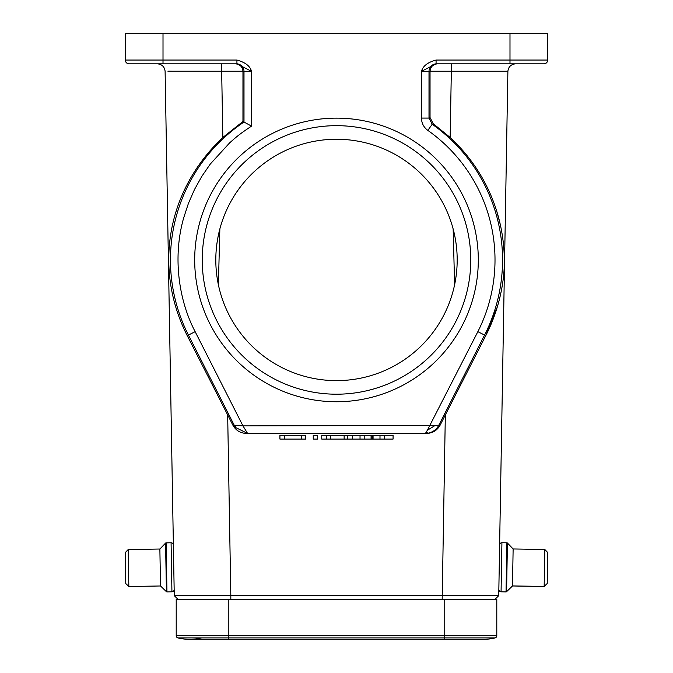 <?xml version="1.0" encoding="UTF-8"?>
<svg xmlns="http://www.w3.org/2000/svg" width="673" height="673" viewBox="0 0 673 673"><rect width="100%" height="100%" fill="white"/><g stroke="black" fill="none" stroke-linecap="round" stroke-linejoin="round"><path stroke-width="1.01" d="M171.935 591.811L171.077 542.783A2.263 2.263 0 0 1 173.373 545.012L174.156 589.506A2.263 2.263 0 0 1 171.935 591.811L166.963 591.895A0.757 0.757 -1 0 1 166.424 591.685L160.511 585.973L128.837 586.528L125.767 583.558L125.228 552.642L125.767 583.558M444.744 599.374L444.744 639.35L483.214 639.35A49.785 49.785 0 0 0 495.067 637.92A2.263 2.263 0 0 0 496.792 635.724L496.792 599.374L178.034 599.374L174.265 595.664L165.104 71.237L174.265 595.664L230.822 595.664L227.667 414.888L187.245 335.667C153.848 269.797 165.701 191.494 222.83 137.469L242.953 121.485L242.961 71.237C242.431 66.753 239.95 64.28 235.525 63.826M222.83 137.469L221.669 71.237L167.922 71.203M176.982 208.958L176.276 211.162M169.949 240.286L169.798 241.498M169.646 242.827L169.512 244.055M168.873 252.367L168.772 254.638M185.083 331.309L187.245 335.667L188.423 335.07A166.046 166.046 0 0 1 243.996 122.04L242.953 121.485M236.93 63.826L251.534 71.363C250.179 66.122 245.317 62.353 236.93 60.048L236.93 63.826L129.065 63.826A3.769 3.769 0 0 1 125.296 60.048L125.296 33.65L547.704 33.65L547.704 60.048A3.769 3.769 0 0 1 543.927 63.826L509.991 63.826L526.959 63.826L509.991 63.826L509.991 33.65M165.104 71.237C164.515 66.812 162 64.339 157.566 63.826C162 64.339 164.515 66.812 165.104 71.237C164.515 66.812 162 64.339 157.566 63.826C162 64.339 164.515 66.812 165.104 71.237M227.667 414.888L232.883 425.168L242.953 425.883L195.145 331.663C178.757 300.461 172.481 257.263 183.645 218.002L188.381 203.498L194.489 189.525L201.774 176.427L210.254 164.094L229.628 142.878C235.701 137.553 238.469 134.785 251.534 126.129L243.996 122.04L243.996 71.363A7.546 7.546 90 0 0 236.45 63.826M230.822 599.374L230.822 595.664L498.735 595.664L507.888 71.237L451.331 71.237L450.17 137.469C468.021 154.201 481.607 173.516 490.928 195.414C499.593 215.806 504.069 237.317 504.338 259.938C504.649 285.68 497.095 313.82 485.746 335.667L440.117 425.168C437.172 430.426 432.689 433.176 426.665 433.429L246.335 433.429C240.311 433.176 235.828 430.426 232.883 425.168M496.102 599.172L489.624 599.374M489.246 599.374L457.287 599.374M228.256 599.374L176.208 599.374L176.208 635.724L228.256 635.724L228.256 599.374M178.034 599.374L176.89 599.172L178.034 599.374L174.265 595.664M246.335 433.429L247.588 433.429L235.617 427.523L234.801 426.354L188.423 335.07L195.145 331.663M426.665 433.429L247.588 433.429L242.953 425.883L435.137 425.471L427.355 430.249L477.855 331.663A158.508 158.508 0 0 0 427.851 130.402C423.696 127.29 421.567 123.184 421.466 118.078L421.466 71.363C422.888 66.063 427.759 62.286 436.07 60.048L547.704 60.048M440.117 425.168L438.863 425.168C436.516 429.483 432.941 432.15 428.146 433.176L425.412 433.429L427.355 430.249M498.735 595.664L494.966 599.374L498.735 595.664M427.851 130.402L432.201 124.244A166.046 166.046 0 0 1 484.577 335.07L485.746 335.667L497.423 306.644M503.068 279.926L503.143 279.287M503.354 242.827L503.202 241.498M500.493 225.388L496.724 211.162M194.69 259.938A141.81 141.81 0 0 1 407.401 137.132A141.81 141.81 0 0 1 407.401 382.752A141.81 141.81 0 0 1 194.69 259.938M235.5 425.286L235.617 427.523M428.146 433.176L426.127 432.285M477.855 331.663L484.577 335.07L438.863 425.168L435.137 425.471M451.331 71.237L451.331 63.826L451.331 71.237L430.039 71.237L430.047 117.539L433.227 123.689L432.201 124.244L429.004 118.078L429.004 71.363L421.466 71.363L436.07 63.826L509.991 63.826M450.17 137.469L433.227 123.689M507.888 71.237C508.485 66.812 511 64.339 515.434 63.826C511 64.339 508.485 66.812 507.888 71.237M499.618 545.012L498.844 589.514A2.263 2.263 0 0 0 501.065 591.811L506.037 591.904L506.895 542.808A0.757 0.757 -179 0 1 507.425 543.044L513.129 548.958L544.81 549.505L547.772 552.575L547.233 583.499L547.772 552.575M506.895 542.808L501.923 542.724A2.263 2.263 0 0 0 499.627 544.945L498.844 589.439A2.263 2.263 0 0 0 501.074 591.744L506.037 591.828A0.757 0.757 1 0 0 506.576 591.617L512.49 585.905L544.163 586.461L544.81 549.505M495.067 637.92A49.785 49.785 0 0 1 483.214 639.35A49.785 49.785 0 0 0 495.067 637.92A2.263 2.263 0 0 0 496.792 635.724L228.256 635.724L228.256 637.92L495.067 637.92A2.263 2.263 0 0 0 496.792 635.724M177.933 637.92A2.263 2.263 0 0 1 176.208 635.724A2.263 2.263 0 0 0 177.933 637.92L228.256 637.92L228.256 639.35L189.786 639.35A49.785 49.785 0 0 1 177.933 637.92A49.785 49.785 0 0 0 189.786 639.35A49.785 49.785 0 0 1 177.933 637.92M237.611 63.851L236.98 63.826M430.039 71.237C430.569 66.753 433.05 64.28 437.475 63.826M436.07 60.048L436.07 63.826L436.55 63.826A7.546 7.546 -90 0 0 429.004 71.363L430.039 71.363M201.639 637.92A49.785 49.785 0 0 1 189.786 639.35M219.852 228.98C214.998 247.597 214.51 266.188 218.389 284.755A120.686 120.686 0 0 0 336.5 380.624A120.686 120.686 0 0 0 456.9 251.618A120.686 120.686 0 0 0 319.894 140.396A120.686 120.686 0 0 0 218.389 284.755L219.852 228.98M125.228 552.642L128.19 549.572L128.837 586.528M160.511 585.973L159.871 549.017L128.19 549.555L125.228 552.626L125.767 583.541L125.228 552.626M166.424 591.685L165.575 543.103L159.871 549.017L128.19 549.555M159.871 549.017L165.575 543.103A0.757 0.757 179 0 1 166.105 542.875L166.963 591.895M166.105 542.859L171.077 542.766L166.105 542.875A0.757 0.757 179 0 0 165.575 543.086M547.233 583.499L544.163 586.461L547.233 583.567L547.772 552.642L547.233 583.567M513.129 548.958L512.49 585.981L544.163 586.528M507.425 543.044L506.576 591.685L512.49 585.981M171.077 542.766A2.263 2.263 0 0 1 173.373 544.995M506.576 591.685A0.757 0.757 1 0 1 506.037 591.904M202.237 259.938A134.263 134.263 0 0 0 403.632 376.215A134.263 134.263 0 0 0 403.632 143.66A134.263 134.263 0 0 0 202.237 259.938M384.409 435.313L384.409 439.082L393.074 439.082L393.074 435.313L372.102 435.313M384.409 439.082L379.993 439.082L379.993 435.313M379.993 439.082L371.075 439.082L371.075 435.313L321.753 435.313L321.753 439.082L326.674 439.082L326.674 435.313M372.11 439.082L372.11 435.313L371.075 435.313M371.075 439.082L364.202 439.082L364.202 435.313M364.202 439.082L360.03 439.082L360.03 435.313M360.03 439.082L352.324 439.082L352.324 435.313M301.521 435.313L301.521 439.082L305.668 439.082L305.668 435.313L279.926 435.313L279.926 439.082L284.368 439.082L284.368 435.313M301.521 439.082L284.368 439.082M317.563 439.082L317.563 435.313L313.239 435.313L313.239 439.082L317.563 439.082M352.324 439.082L347.739 439.082L347.739 435.313M347.739 439.082L344.139 439.082L344.139 435.313M344.139 439.082L330.485 439.082L330.485 435.313M330.485 439.082L326.674 439.082M221.669 63.826L221.669 71.237L242.961 71.237M442.178 599.374L445.333 414.888M129.065 63.826A3.769 3.769 0 0 1 125.296 60.048L163.009 60.048L163.009 33.65M163.009 63.826L163.009 60.048L236.93 60.048M251.534 126.129L251.534 71.363L242.961 71.363M421.466 118.078L429.004 118.078L430.047 117.539M454.612 284.755L453.148 228.98M501.923 542.724L501.065 591.811M373.061 439.082L373.061 435.313M247.588 433.429L246.612 433.395M425.412 433.42L428.137 433.185M228.256 639.35L444.744 639.35M526.959 63.826L543.927 63.826M234.137 425.168L234.81 426.346"/></g></svg>
